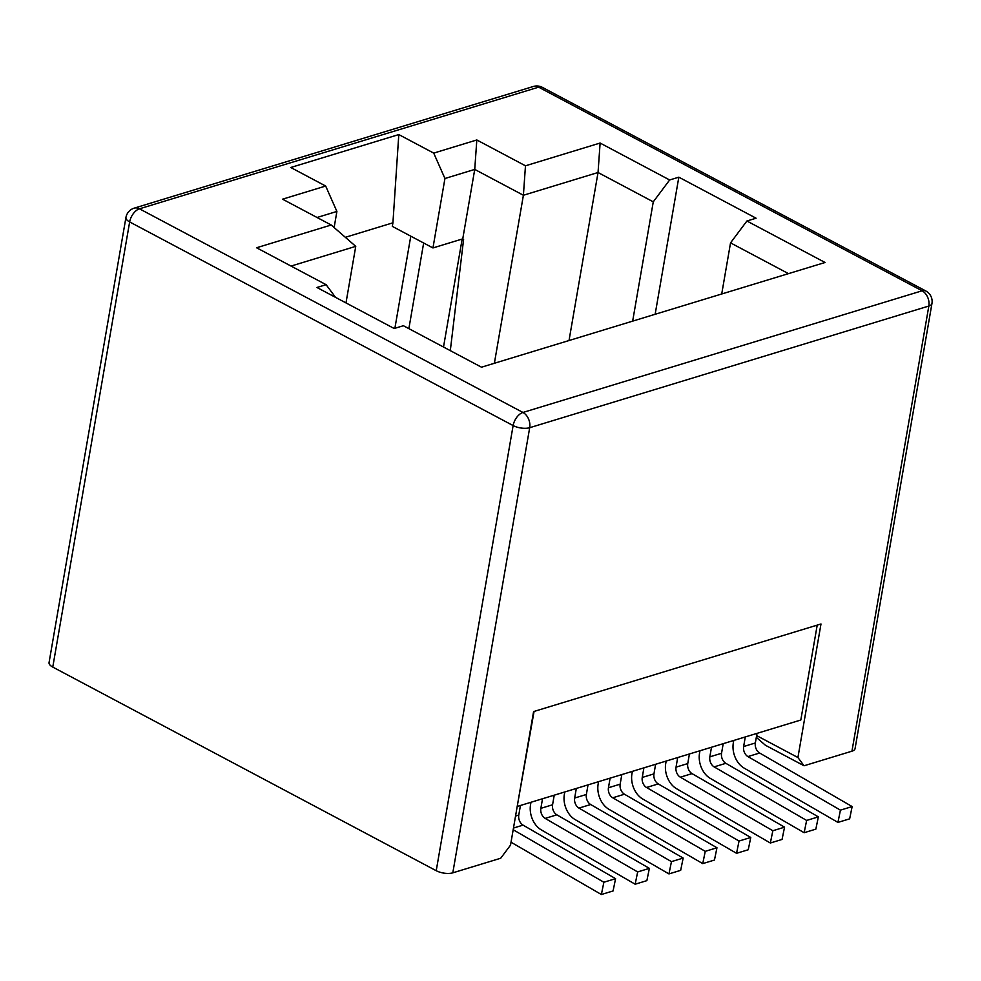 <?xml version="1.0" encoding="UTF-8"?>
<svg xmlns="http://www.w3.org/2000/svg" width="981" height="981" viewBox="0 0 981 981"><rect width="100%" height="100%" fill="white"/><g stroke="black" fill="none" stroke-linecap="round" stroke-linejoin="round"><path stroke-width="1.47" d="M756.314 737.344L765.425 745.253L804.052 765.769L851.949 751.176L928.835 306.035A11.87 8.437 -107 0 0 922.103 290.793A11.87 6.806 -62 0 1 925.819 290.989L542.346 87.358A11.87 6.806 118 0 0 538.63 87.162L139.474 208.818L522.947 412.461L922.103 290.793L538.63 87.162A11.87 8.437 -107 0 0 533.321 86.487L134.176 208.156A11.87 8.437 73 0 1 139.474 208.818A11.87 6.806 118 0 0 129.651 221.939L52.766 667.08A11.87 4.831 -170.2 0 1 49.05 662.629L125.936 217.488A11.87 4.831 -170.2 0 0 129.651 221.939L513.124 425.57A11.87 6.806 -62 0 1 522.947 412.461A11.87 8.437 73 0 1 529.691 427.704L452.805 872.832A11.87 4.831 -170.2 0 1 436.226 870.711L513.124 425.57A11.87 4.831 -170.2 0 0 529.691 427.704L928.835 306.035A11.87 4.831 -170.2 0 0 931.95 303.497L855.064 748.638A11.87 4.831 -170.2 0 1 851.949 751.176M756.621 735.591L797.921 757.528L804.052 765.769M452.805 872.832L500.702 858.24L510.525 845.119L533.59 711.581L820.987 623.977L797.921 757.528M534.069 711.433L517.269 806.1M517.686 806.321L800.815 720.017L817.21 625.13M554.228 795.186L552.573 804.776A7.909 5.628 -107 0 0 556.865 814.831L649.373 868.369L646.871 880.644L635.161 884.212L541.291 829.877A19.779 14.065 73 0 1 530.549 804.739L530.979 802.262M542.53 798.755L540.862 808.344A7.909 5.628 -107 0 0 545.166 818.399L637.662 871.937L635.161 884.212M649.373 868.369L637.662 871.937M621.819 774.573L620.164 784.175A7.909 5.628 -107 0 0 624.456 794.218L716.964 847.768L714.462 860.043L702.752 863.611L608.882 809.264A19.779 14.065 73 0 1 598.14 784.138L598.569 781.661M610.108 778.141L608.453 787.743A7.909 5.628 -107 0 0 612.757 797.786L705.253 851.336L702.752 863.611M716.964 847.768L705.253 851.336M689.41 753.972L687.755 763.574A7.909 5.628 -107 0 0 692.046 773.617L784.555 827.167L782.053 839.442L770.343 843.01L676.473 788.663A19.779 14.065 73 0 1 665.731 763.537L666.16 761.06M677.699 757.54L676.044 767.142A7.909 5.628 -107 0 0 680.336 777.185L772.844 830.735L770.343 843.01M784.555 827.167L772.844 830.735M757.001 733.371L755.345 742.973A7.909 5.628 -107 0 0 759.637 753.016L852.146 806.566L849.644 818.841L837.933 822.409L744.064 768.062A19.779 14.065 73 0 1 733.322 742.936L733.751 740.459M745.29 736.939L743.635 746.541A7.909 5.628 -107 0 0 747.927 756.584L840.435 810.134L837.933 822.409M852.146 806.566L840.435 810.134M723.205 743.672L721.55 753.273A7.909 5.628 -107 0 0 725.842 763.316L818.35 816.866L815.849 829.141L804.138 832.71L710.269 778.362A19.779 14.065 73 0 1 699.527 753.236L699.956 750.759M711.495 747.24L709.839 756.842A7.909 5.628 -107 0 0 714.131 766.884L806.64 820.435L804.138 832.71M818.35 816.866L806.64 820.435M655.615 764.273L653.959 773.874A7.909 5.628 -107 0 0 658.251 783.917L750.759 837.467L748.258 849.742L736.547 853.311L642.678 798.963A19.779 14.065 73 0 1 631.936 773.837L632.365 771.36M643.904 767.841L642.248 777.442A7.909 5.628 -107 0 0 646.54 787.485L739.049 841.036L736.547 853.311M750.759 837.467L739.049 841.036M588.024 784.874L586.368 794.475A7.909 5.628 -107 0 0 590.66 804.518L683.168 858.068L680.667 870.343L668.956 873.912L575.087 819.564A19.779 14.065 73 0 1 564.345 794.438L564.774 791.961M576.325 788.454L574.658 798.043A7.909 5.628 -107 0 0 578.962 808.099L671.458 861.637L668.956 873.912M683.168 858.068L671.458 861.637M520.433 805.487L518.777 815.076A7.909 5.628 -107 0 0 523.069 825.131L615.577 878.669L613.076 890.944L601.378 894.513L511.027 842.213M513.186 829.742L603.867 882.238L601.378 894.513M615.577 878.669L603.867 882.238M345.349 237.316L392.927 222.81L392.314 226.366L432.952 247.948L462.75 238.861L463.608 239.327L450.304 350.634M462.75 238.861L474.743 169.419L523.4 195.256L494.375 363.277M408.869 328.635L423.657 243.018M462.161 239.045L443.51 347.029M410.781 236.176L394.877 328.316M52.766 667.08L436.226 870.711M335.551 297.366L326.109 284.686L316.937 287.482L394.203 328.512L403.375 325.717L481.499 367.201L825.046 262.491L746.909 221.007L730.538 242.871L788.479 273.638M730.538 242.871L721.709 293.993M746.909 221.007L756.093 218.211L678.827 177.181L669.643 179.977L653.272 201.841L632.659 321.13M655.149 314.276L678.827 177.181M569.017 340.53L598.042 172.509L653.272 201.841M523.4 195.256L598.042 172.509L600.114 143.042L525.473 165.801L523.4 195.256M525.473 165.801L476.815 139.964L474.743 169.419L444.945 178.505L433.712 153.11L398.801 134.569L392.927 222.81M476.815 139.964L433.712 153.11M432.952 247.948L444.945 178.505M398.801 134.569L290.756 167.493L325.667 186.034L282.565 199.18L331.21 225.005L256.568 247.764L326.109 284.686M334.129 227.543L336.9 211.442L325.667 186.034M317.059 217.488L336.9 211.442M345.986 302.908L355.747 246.354L291.063 266.072M355.747 246.354L331.21 225.005M669.643 179.977L600.114 143.042M545.166 818.399L556.865 814.831M552.573 804.776L540.862 808.344M612.757 797.786L624.456 794.218M620.164 784.175L608.453 787.743M680.336 777.185L692.046 773.617M687.755 763.574L676.044 767.142M747.927 756.584L759.637 753.016M755.345 742.973L743.635 746.541M714.131 766.884L725.842 763.316M721.55 753.273L709.839 756.842M646.54 787.485L658.251 783.917M653.959 773.874L642.248 777.442M578.962 808.099L590.66 804.518M586.368 794.475L574.658 798.043M513.48 828.05L523.069 825.131M518.777 815.076L515.54 816.057M931.95 303.497A11.87 11.87 0 0 0 925.819 290.989M134.176 208.156A11.87 11.87 0 0 0 125.936 217.488M542.346 87.358A11.87 11.87 0 0 0 533.321 86.487"/></g></svg>
